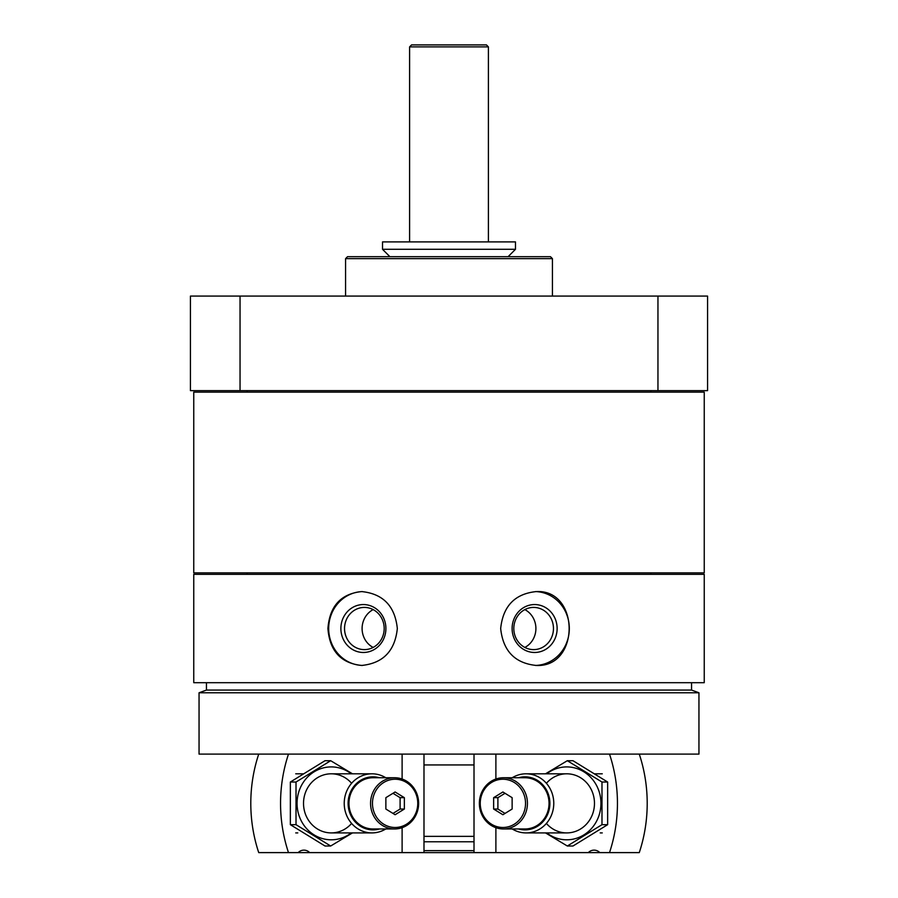 <?xml version="1.0" encoding="UTF-8"?>
<svg xmlns="http://www.w3.org/2000/svg" width="898" height="898" viewBox="0 0 898 898"><rect width="100%" height="100%" fill="white"/><g stroke="black" fill="none" stroke-linecap="round" stroke-linejoin="round"><path stroke-width="1.35" d="M193.755 574.338L704.245 574.338L704.245 682.693L193.755 682.693L193.755 574.338M327.916 628.521C329.667 650.971 340.937 663.285 361.703 665.452C383.087 663.263 394.963 650.96 397.331 628.533C394.985 606.094 383.109 593.78 361.703 591.58C340.937 593.746 329.667 606.06 327.916 628.521M500.669 628.521C503.048 650.971 514.924 663.285 536.297 665.452C580.086 667.719 580.086 589.301 536.297 591.58C514.924 593.746 503.037 606.06 500.669 628.521M240.047 296.082L240.047 390.641L190.432 390.641L190.432 296.082L707.568 296.082L707.568 390.641L657.953 390.641L657.953 296.082M240.047 390.641L657.953 390.641M345.573 296.082L345.573 258.646L552.427 258.646L552.427 296.082M345.573 258.646L347.548 256.682L550.452 256.682L552.427 258.646M193.755 572.868L704.245 572.868L704.245 392.112L193.755 392.112L193.755 572.868M650.927 392.112L650.927 390.641M199.053 754.107L698.947 754.107L698.947 692.773L199.053 692.773L199.053 754.107M199.053 692.773L206.439 690.079L691.561 690.079L698.947 692.773M691.561 690.079L691.561 682.693M650.927 574.338L650.927 572.868M362.545 665.44A36.941 34.708 90 0 1 328.679 628.521A36.941 34.708 90 0 1 362.545 591.591M340.881 628.521A23.954 22.506 90 0 1 374.646 607.766A23.954 22.506 90 0 1 374.646 649.265A23.954 22.506 90 0 1 340.881 628.521M344.54 628.521A21.092 19.823 90 0 1 364.364 607.418A21.092 19.823 90 0 1 384.187 628.521A21.092 19.823 90 0 1 364.364 649.613A21.092 19.823 90 0 1 344.54 628.521M373.141 647.436A21.092 19.823 90 0 1 362.096 628.521A21.092 19.823 90 0 1 373.141 609.607M535.455 591.591A36.941 34.708 -90 0 1 569.321 628.521A36.941 34.708 -90 0 1 535.455 665.44M512.107 628.521A23.954 22.506 -90 0 1 545.872 607.766A23.954 22.506 -90 0 1 545.872 649.265A23.954 22.506 -90 0 1 512.107 628.521M513.813 628.521A21.092 19.823 -90 0 1 533.636 607.418A21.092 19.823 -90 0 1 553.46 628.521A21.092 19.823 -90 0 1 533.636 649.613A21.092 19.823 -90 0 1 513.813 628.521M524.859 609.607A21.092 19.823 -90 0 1 535.904 628.521A21.092 19.823 -90 0 1 524.859 647.436M288.483 754.107A147.755 138.662 90 0 0 288.483 852.606L258.725 852.606A147.755 138.662 -90 0 1 258.725 754.107M402.113 827.687L402.113 852.606L309.687 852.606A8.868 8.318 90 0 0 298.17 852.606L288.483 852.606M402.113 754.107L402.113 779.026M298.17 852.606L309.687 852.606M423.991 754.107L423.991 852.606L402.113 852.606M385.871 797.671L395.109 791.98L404.358 797.671L404.358 809.042L395.109 814.733L385.871 809.042L385.871 797.671M417.761 803.362A24.134 22.652 90 0 0 383.783 782.461A24.134 22.652 90 0 0 383.783 824.252A24.134 22.652 90 0 0 417.761 803.362M385.792 777.747A29.555 27.737 90 0 0 371.963 773.807A29.555 27.737 90 0 0 344.226 803.362A29.555 27.737 90 0 0 371.963 832.906A29.555 27.737 90 0 0 385.792 828.966M379.495 777.747A26.525 24.897 90 0 0 348.11 803.362A26.525 24.897 90 0 0 379.495 828.966M394.604 777.747L373.007 777.747A25.615 24.033 90 0 0 348.963 803.362A25.615 24.033 90 0 0 373.007 828.966L394.604 828.966A25.615 24.033 90 0 0 418.636 803.362A25.615 24.033 90 0 0 394.604 777.747A25.615 24.033 90 0 0 370.56 803.362A25.615 24.033 90 0 0 394.604 828.966M392.987 793.293L400.104 797.671L404.358 797.671M400.104 797.671L400.104 809.042L404.358 809.042M400.104 809.042L392.987 813.42M330.677 846.006L325.02 846.006L290.357 824.678L290.357 782.035L325.02 760.707L330.677 760.707L296.014 782.035L296.014 824.678L330.677 846.006L352.476 832.906M351.275 773.807A36.448 34.203 90 0 0 315.681 770.911A36.448 34.203 90 0 0 297.047 803.362A36.448 34.203 90 0 0 315.681 835.802A36.448 34.203 90 0 0 351.275 832.906M352.476 773.807L330.677 760.707M351.601 783.28A29.555 27.737 90 0 0 321.136 775.838A29.555 27.737 90 0 0 303.524 803.362A29.555 27.737 90 0 0 321.136 830.875A29.555 27.737 90 0 0 351.601 823.432M296.014 824.678L290.357 824.678M296.014 782.035L290.357 782.035M639.275 754.107A147.755 138.662 90 0 1 639.275 852.606L609.518 852.606A147.755 138.662 -90 0 0 609.518 754.107M495.887 754.107L495.887 779.026M495.887 827.687L495.887 852.606L474.009 852.606L474.009 754.107M609.518 852.606L599.83 852.606A8.868 8.318 -90 0 0 588.313 852.606L495.887 852.606M588.313 852.606L599.83 852.606M512.129 809.042L502.891 814.733L493.642 809.042L493.642 797.671L502.891 791.98L512.129 797.671L512.129 809.042M480.239 803.362A24.134 22.652 -90 0 0 514.217 824.252A24.134 22.652 -90 0 0 514.217 782.461A24.134 22.652 -90 0 0 480.239 803.362M512.208 828.966A29.555 27.737 -90 0 0 526.037 832.906A29.555 27.737 -90 0 0 553.774 803.362A29.555 27.737 -90 0 0 526.037 773.807A29.555 27.737 -90 0 0 512.208 777.747M518.505 828.966A26.525 24.897 -90 0 0 549.89 803.362A26.525 24.897 -90 0 0 518.505 777.747M503.396 828.966L524.993 828.966A25.615 24.033 -90 0 0 549.037 803.362A25.615 24.033 -90 0 0 524.993 777.747L503.396 777.747A25.615 24.033 -90 0 0 479.364 803.362A25.615 24.033 -90 0 0 503.396 828.966A25.615 24.033 -90 0 0 527.44 803.362A25.615 24.033 -90 0 0 503.396 777.747M505.013 813.42L497.896 809.042L493.642 809.042M497.896 809.042L497.896 797.671L493.642 797.671M497.896 797.671L505.013 793.293M567.323 760.707L572.98 760.707L607.643 782.035L607.643 824.678L572.98 846.006L567.323 846.006L601.986 824.678L601.986 782.035L567.323 760.707L545.524 773.807M546.725 832.906A36.448 34.203 -90 0 0 582.319 835.802A36.448 34.203 -90 0 0 600.953 803.362A36.448 34.203 -90 0 0 582.319 770.911A36.448 34.203 -90 0 0 546.725 773.807M545.524 832.906L567.323 846.006M546.399 823.432A29.555 27.737 -90 0 0 576.864 830.875A29.555 27.737 -90 0 0 594.476 803.362A29.555 27.737 -90 0 0 576.864 775.838A29.555 27.737 -90 0 0 546.399 783.28M601.986 782.035L607.643 782.035M601.986 824.678L607.643 824.678M411.565 852.606L486.435 852.606M423.991 836.352L474.009 836.352M423.991 764.939L474.009 764.939M411.565 44.9L486.435 44.9L488.4 46.876L409.6 46.876L411.565 44.9M488.4 241.899L488.4 46.876M382.514 241.899L515.486 241.899L515.486 249.285L382.514 249.285L382.514 241.899M508.1 256.682L515.486 249.285M423.991 850.642L474.009 850.642M423.991 841.774L474.009 841.774M247.073 392.112L247.073 390.641M206.439 690.079L206.439 682.693M247.073 574.338L247.073 572.868M295.734 832.906L297.777 832.906M331.25 832.906L371.963 832.906M295.734 773.807L303.232 773.807M331.25 773.807L371.963 773.807M602.266 773.807L594.768 773.807M566.75 773.807L526.037 773.807M602.266 832.906L600.223 832.906M566.75 832.906L526.037 832.906M409.6 241.899L409.6 46.876M389.9 256.682L382.514 249.285"/></g></svg>
